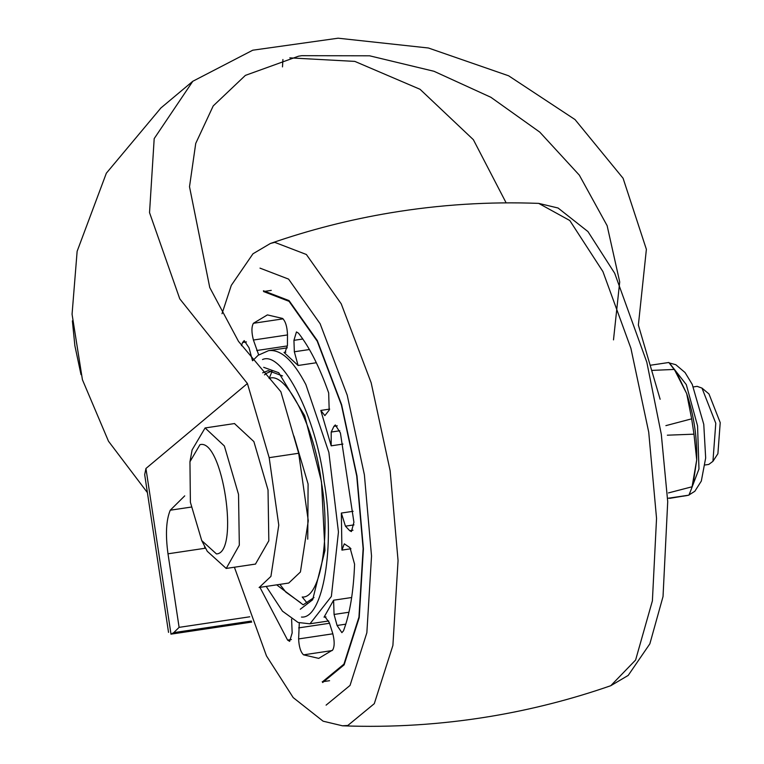 <?xml version="1.0" encoding="UTF-8"?>
<svg xmlns="http://www.w3.org/2000/svg" width="764" height="764" viewBox="0 0 764 764"><rect width="100%" height="100%" fill="white"/><g stroke="black" fill="none" stroke-linecap="round" stroke-linejoin="round"><path stroke-width="1.15" d="M252.464 360.56L249.035 347.801L244.213 340.62L242.589 342.492L241.434 345.672M299.297 622.889L298.619 638.924C298.991 646.774 300.634 652.084 303.547 654.844L318.712 658.377L332.703 649.992C334.661 646.42 334.651 640.843 332.684 633.251L329.389 622.765L324.91 616.672L324.041 617.178L333.601 600.208L334.069 614.457L337.067 625.477L341.89 632.659L343.513 630.787C349.855 613.845 353.551 591.651 354.582 564.195L349.998 547.664L344.316 543.834L341.928 550.099L341.346 513.055L345.443 526.167L349.731 530.703L351.411 531.582L353.923 522.289L340.419 432.978L335.329 424.946L333.944 426.331L331.204 432.042L331.184 445.832L320.804 410.43L324.881 415.606L329.188 410.115L328.673 392.906C319.591 367.14 309.535 347.228 298.504 333.18L296.451 331.929L293.939 340.333L294.341 351.774L298.094 365.478L284.007 352.443L284.943 352.653L287.436 345.395L287.484 334.355C287.111 326.495 285.469 321.195 282.556 318.435L267.39 314.902L253.4 323.287C251.442 326.858 251.452 332.435 253.419 340.028L258.681 354.888M259.951 587.354L287.598 640.089L289.651 641.349L292.163 632.945L291.6 619.126M326.094 705.143L350.036 685.432L366.854 632.745L371.533 556.03L364.38 474.769L347.209 395.169L320.126 323.735L288.582 279.108L260.008 268.135M322.675 682.519L344.134 664.852L359.214 617.618L363.416 548.848L356.998 475.991L341.603 404.643L317.318 340.601L289.04 300.596L263.427 290.759M322.561 681.736L343.934 664.136L358.956 617.102L363.129 548.6L356.74 476.039L341.412 404.968L317.222 341.183L289.059 301.331L263.542 291.542M301.465 617.054C323.124 619.356 335.539 544.694 324.022 481.291C316.267 417.278 282.441 350.304 262.51 359.529M300.281 609.252L312.657 599.759L324.948 550.538L321.472 481.721L304.683 415.692L278.736 372.727L263.695 367.331M307.443 603.407L302.2 596.999C320.584 598.947 331.108 535.593 321.338 481.807C314.758 427.487 286.061 370.664 269.148 378.486L272.28 370.817L266.435 373.319L264.497 374.866M307.758 539.164L308.093 484.013L293.92 436.024M276.683 584.852L303.174 604.83L313.985 597.553M282.527 375.907L268.183 370.645L262.663 372.813M668.433 492.923L692.079 486.773L696.711 459.918L693.979 434.172L667.335 435.193M650.565 365.211L668.834 362.489L676.713 372.842L686.683 393.584L674.335 369.442L652.064 370.387M613.492 339.894L619.709 281.926L607.132 225.676L579.332 175.147L539.785 132.124L490.88 97.286L433.99 71.281L369.585 55.801L301.704 55.686L298.59 56.183L245.397 75.378L213.213 105.919L195.727 143.441L189.51 186.731L209.756 287.531L238.492 341.365L280.875 391.741L298.676 453.262L308.274 520.752L300.424 571.988L288.744 583.047M259.235 587.459L270.924 576.4L278.774 525.154L269.176 457.665L247.412 383.509L179.769 298.848L149.534 212.631L154.194 138.599L192.786 81.28L252.76 50.204L338.108 38.2L428.423 47.998L508.614 75.789L575.025 119.566L623.08 178.26L646.382 249.341L638.37 325.092L660.134 399.257M147.395 492.608L108.488 441.22L82.426 379.737L72.064 314.233L77.135 251.299L106.339 173.208L160.908 107.972M247.412 383.509L145.943 468.475L144.683 474.654L168.538 632.382M145.943 468.475L171.002 634.149L173.724 632.649L251.356 621.056M184.735 495.855L170.248 510.209C166.132 520.15 165.377 534.685 167.994 553.804L179.11 627.359L173.724 632.649M255.472 564.08L268.823 540.769L268.03 489.982L253.877 441.592L234.481 423.571M72.379 320.851L74.872 345.71L81.022 374.647M669.675 498.357L688.899 495.158L667.64 498.319M665.893 425.634L691.659 418.834L686.683 393.584C693.855 415.062 697.198 437.17 696.711 459.918L693.225 483.316L692.079 486.773M708.801 464.416L712.936 461.332L717.902 453.701L720.223 422.635L708.973 393.947L701.992 388.102L697.14 386.355M199.958 444.686L189.95 461.743L190.389 502.282L201.734 540.587L216.479 553.938C239.934 553.117 222.505 437.858 199.958 444.686M179.11 627.359L249.771 616.796M693.979 434.172L691.659 418.834M674.335 369.442L673.39 368.028M688.899 495.158L691.449 488.903M712.936 461.332L715.782 423.256L701.992 388.102M201.734 540.587L207.254 551.274L226.22 568.445L239.323 545.181L238.53 494.394L224.377 445.995L205.096 427.955L192.108 449.901L189.95 461.743M246.447 341.919L242.589 342.492M332.187 650.565L303.547 654.844M332.856 633.805L298.619 638.924M329.542 623.271L298.667 627.884M325.97 616.892L324.041 617.178M345.796 624.169L337.067 625.477M348.947 612.241L334.069 614.457M351.66 597.515L333.601 600.208M350.982 548.743L341.928 550.099M352.987 530.216L349.731 530.703M353.98 524.887L345.443 526.167M353.111 511.297L341.346 513.055M342.969 444.075L331.184 445.832M339.789 430.762L331.204 432.042M337.277 425.834L333.944 426.331M329.695 409.103L320.804 410.43M316.344 362.747L298.094 365.478M309.42 349.52L294.341 351.774M302.811 339.006L293.939 340.333M291.38 639.525L287.598 640.089M285.851 352.166L284.007 352.443M287.436 345.92L256.714 350.514M287.484 334.938L253.419 340.028M283.11 318.846L253.4 323.287M310.022 623.758L331.366 596.445L338.452 532.03L328.873 452.403L305.877 384.578C293.271 360.503 280.875 349.177 268.708 350.619M234.405 567.222L266.474 655.913L293.204 697.608L323.096 721.187L342.463 725.8C392.094 727.681 441.439 724.549 490.517 716.403C531.496 709.565 571.587 699.337 610.77 685.709L635.6 660.039L652.389 600.848L656.543 518.403L648.722 432.157L630.892 348.26L602.93 271.592L569.791 220.519L538.706 203.386C489.075 201.505 439.72 204.637 390.652 212.793C349.664 219.621 309.582 229.849 270.399 243.477L252.97 253.782L231.301 285.364L222.009 313.717M342.463 725.8L347.83 725.466L374.293 703.673L392.897 645.437L398.063 560.623L390.156 470.786L371.17 382.793L341.231 303.824L306.364 254.488L274.773 242.36L270.399 243.477M269.176 457.665L298.676 453.262M167.994 553.804L204.876 548.294L204.523 545.993M170.248 510.209L191.181 507.076M506.14 202.871L473.365 139.688L420.047 89.292L354.83 61.397L289.804 57.863M685.69 495.807L686.884 495.54M689.338 494.279L698.974 468.981L697.551 425.834L686.301 384.626L669.799 363.492M282.489 66.888L282.919 59.516M287.312 347.84L268.594 350.638L258.184 355.25L252.617 360.751M266.197 586.418L282.47 611.162L298.094 622.469L309.773 623.796L328.749 620.96M610.77 685.709L628.199 675.414L649.858 643.823L663.028 596.56L667.717 501.652L661.299 434.286L646.821 362.222L614.695 273.273L587.965 231.587L558.064 208.009L538.706 203.386M279.863 584.374L285.832 592.09L300.72 602.786M329.59 680.695L322.207 681.794M263.895 291.485L271.268 290.377M288.611 583.066L259.101 587.478M170.926 634.158L251.738 622.077M192.709 81.337L160.411 108.383M708.877 464.407L705.067 464.98M693.397 386.918L697.207 386.345M669.283 362.938L675.787 364.695L685.05 372.536L692.222 384.349L703.768 424.345L705.669 457.989L701.323 481.062L694.839 491.271L689.004 494.957M687.59 495.416L682.863 496.228M255.596 564.061L226.096 568.464M205.096 427.955L234.605 423.542"/></g></svg>
